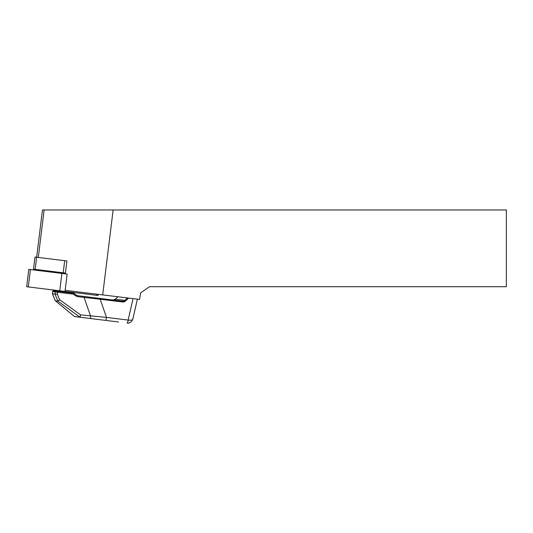 <?xml version="1.0" encoding="UTF-8"?>
<svg xmlns="http://www.w3.org/2000/svg" width="533" height="533" viewBox="0 0 533 533"><rect width="100%" height="100%" fill="white"/><g stroke="black" fill="none" stroke-linecap="round" stroke-linejoin="round"><path stroke-width="0.8" d="M66.925 260.97L65.339 273.842M102.696 294.902L113.129 209.962L506.35 209.962L506.35 286.714L149.453 286.714L140.699 292.844L139.539 299.426L65.166 290.292M35.158 269.365L36.644 257.252L64.693 260.697L63.2 272.809L33.519 269.165L35.005 257.053L36.644 257.252L42.46 209.962L113.129 209.962M53.46 290.791L52.674 291.464A0.766 0.753 -83 0 1 53.513 290.798L57.917 291.338L57.637 292.237L52.674 291.464L52.474 293.783L55.332 300.805L57.877 301.138L59.629 299.733L80.556 314.863L80.09 317.202L57.877 301.138M57.917 291.338L73.827 293.29L73.547 294.189L57.637 292.237L57.304 294.183L54.972 294.089L55.325 291.791A0.766 0.753 97 0 1 56.165 291.125M55.392 300.832L74.473 316.515L90.95 318.594L80.09 317.202M80.556 314.863L106.5 317.408A3.071 0.64 97 0 1 105.494 320.38L90.95 318.594A3.071 0.693 97 0 1 90.577 316.096L84.074 297.414L77.438 296.601L77.718 295.702L122.463 301.198A3.071 3.005 97 0 0 124.882 300.385L127.447 297.94M55.219 300.672L74.294 316.389M118.519 321.979L105.494 320.38M74.68 316.595L80.057 317.255M90.523 297.274L77.718 295.702L75.899 294.916L77.718 295.702M52.507 293.783L54.932 294.076M128.58 298.08L125.548 300.965A3.838 3.751 -83 0 1 122.53 301.978L100.171 299.233L106.5 317.408L128.173 320.073C131.418 320.52 132.97 320.007 132.837 318.541M100.104 298.453L100.171 299.233L84.074 297.414L84.354 296.515M133.043 298.627L128.147 320.066A3.071 0.64 97 0 1 127.14 323.038C128.533 323.378 129.992 322.871 131.538 321.512L132.844 319.06L137.387 299.16M128.173 320.073A3.071 0.653 97 0 1 127.154 323.038M77.438 296.601L75.206 295.628L75.893 294.909L74.24 293.483L75.899 294.909M75.206 295.628L73.547 294.189L74.24 293.47A0.766 0.766 0 0 0 73.827 293.29A0.766 0.753 -83 0 1 74.234 293.47M66.832 260.957L64.693 260.697M63.2 272.809L65.432 273.083M65.019 291.438L67.158 274.069L28.782 269.358L26.65 286.727L98.119 295.502L98.259 294.356M38.296 257.452L44.126 209.962M57.924 301.125L54.972 294.089M57.304 294.183L59.629 299.733M117.866 296.768L115.295 299.213L124.882 300.385L125.548 300.965M117.853 296.761L115.295 299.213A3.071 3.005 -83 0 1 112.883 300.019L115.275 299.233M55.299 291.951L57.637 292.237M122.53 301.978L122.463 301.198M96.62 294.156L96.48 295.302M30.421 269.558L28.289 286.927M61.881 273.422L59.743 290.791M52.434 293.776L52.6 291.518M52.447 293.863L55.205 300.632M54.859 290.192L54.699 290.945M67.858 291.784L67.698 292.537"/></g></svg>
